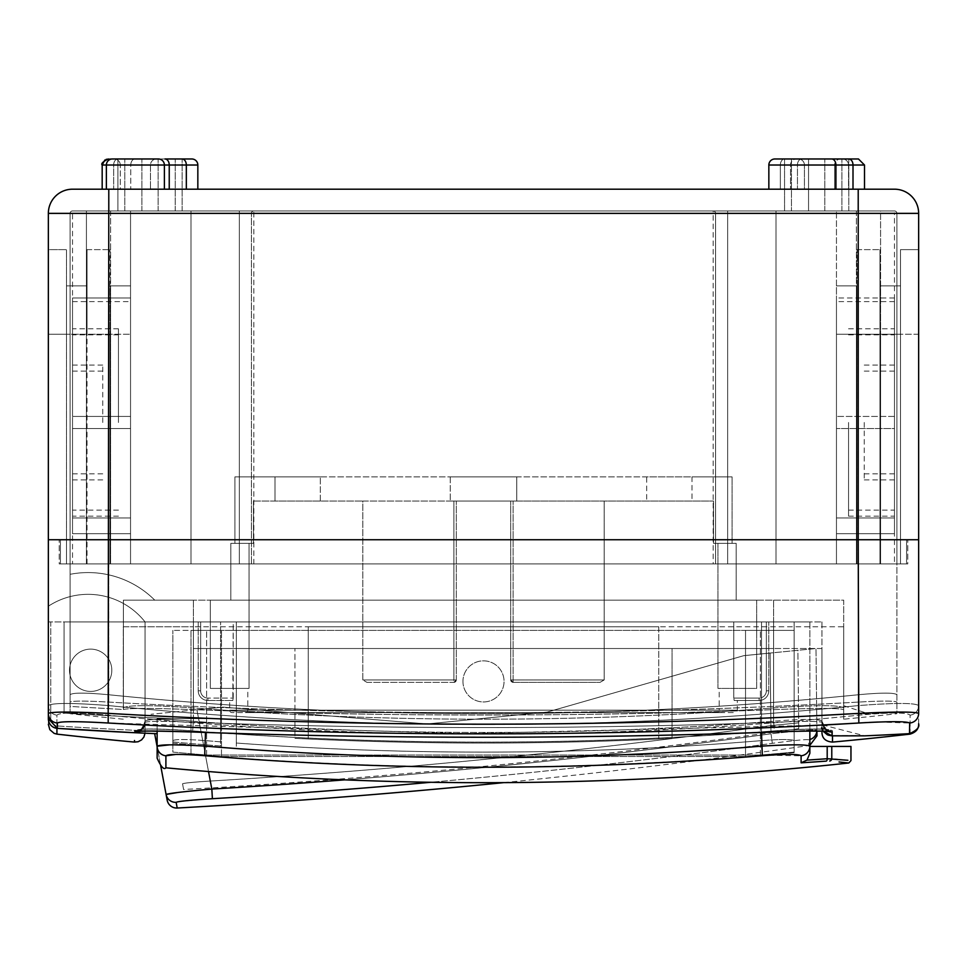 <?xml version="1.0" encoding="UTF-8"?>
<svg xmlns="http://www.w3.org/2000/svg" width="967" height="967" viewBox="0 0 967 967"><rect width="100%" height="100%" fill="white"/><g stroke="black" fill="none" stroke-linecap="round" stroke-linejoin="round"><path stroke-width="0.73" stroke-dasharray="4.83 3.63" d="M894.475 422.482L894.475 301.607L894.475 533.687L836.455 533.687L836.455 301.607L836.455 533.687L894.475 533.687L894.475 422.482M864.256 422.482L864.256 479.898L864.256 422.482M848.543 422.482L848.543 516.16L848.543 422.482M843.707 719.194L843.707 626.761L193.4 626.761L843.707 626.761L843.707 707.929C839.598 704.931 816.233 704.931 773.6 707.929C580.321 722.953 386.921 722.953 193.4 707.929C150.864 704.931 127.499 704.931 123.293 707.929L123.293 626.761L193.4 626.761L123.293 626.761L123.293 707.929C127.402 704.931 150.767 704.931 193.4 707.929C386.679 722.953 580.079 722.953 773.6 707.929C816.136 704.931 839.501 704.931 843.707 707.929L843.707 719.194A3604.492 3604.492 0 0 0 896.893 713.706L896.893 694.753C894.62 692.59 881.735 692.59 858.212 694.753C608.666 720.052 358.854 720.052 108.787 694.753C85.326 692.59 72.428 692.59 70.108 694.753L70.108 213.369A2.417 2.417 0 0 1 72.525 210.951L713.163 210.951L713.163 563.906L857.004 563.906L857.004 334.244L879.97 334.244L879.97 249.631L879.97 563.906L879.97 334.244L836.455 334.244L894.475 334.244L894.475 297.981L894.475 416.439L894.475 297.981L894.475 334.244L836.455 334.244L836.455 563.906L836.455 285.894L836.455 563.906L836.455 334.244L857.004 334.244L857.004 249.631L857.004 563.906L857.004 285.894L857.004 563.906L900.519 563.906L900.519 539.731L900.519 563.906L906.562 563.906L906.562 539.731L858.212 539.731L918.65 539.731L900.519 539.731L900.519 285.894L900.519 539.731L918.65 539.731L48.35 539.731L66.481 539.731L66.481 563.906L66.481 249.631L66.481 539.731L48.35 539.731L48.35 334.244L48.35 539.731L918.65 539.731L59.229 539.731L918.65 539.731L60.438 539.731L60.438 563.906L108.787 563.906L59.229 563.906L59.229 539.731L59.229 563.906L907.771 563.906L907.771 539.731L907.771 563.906L59.229 563.906L59.229 539.731L59.229 563.906L907.771 563.906L907.771 539.731L907.771 563.906L70.108 563.906L906.562 563.906L906.562 539.731L906.562 563.906L858.212 563.906L896.893 563.906L896.893 213.369A2.417 2.417 0 0 0 894.475 210.951L72.525 210.951L894.475 210.951A2.417 2.417 0 0 1 896.893 213.369A2.417 2.417 0 0 0 894.475 210.951L727.668 210.951L894.475 210.951A2.417 2.417 0 0 1 896.893 213.369A2.417 2.417 0 0 0 894.475 210.951L713.163 210.951A2.417 2.417 0 0 1 715.58 213.369L715.58 563.906L715.58 213.369L108.787 213.369L108.787 539.731L48.35 539.731L918.65 539.731L918.65 249.631L900.519 249.631L900.519 334.244L900.519 249.631L918.65 249.631L900.519 249.631L900.519 334.244L900.519 249.631L918.65 249.631L918.65 539.731L858.212 539.731L906.562 539.731L906.562 563.906L727.668 563.906L727.668 210.951L858.212 210.951L253.838 210.951A2.417 2.417 0 0 0 251.42 213.369L251.42 563.906L858.212 563.906L108.787 563.906L239.333 563.906L239.333 210.951L72.525 210.951A2.417 2.417 0 0 0 70.108 213.369A2.417 2.417 0 0 1 72.525 210.951A2.417 2.417 0 0 0 70.108 213.369L70.108 563.906L108.787 563.906L60.438 563.906L60.438 539.731L858.212 539.731L858.212 213.369L858.212 539.731L108.787 539.731L108.787 213.369L108.787 539.731L48.35 539.731L48.35 249.631L66.481 249.631L48.35 249.631L66.481 249.631L66.481 334.244L66.481 249.631L48.35 249.631L48.35 539.731L108.787 539.731L108.787 705.596C72.114 702.767 51.976 702.767 48.35 705.596L48.35 213.369L48.35 705.596C51.892 702.767 72.041 702.767 108.787 705.596C358.334 730.847 608.146 730.847 858.212 705.596C608.666 730.847 358.854 730.847 108.787 705.596L107.82 715.157C76.864 712.316 59.906 712.316 56.92 715.157L56.92 728.344M123.293 719.194A3604.492 3604.492 0 0 1 70.108 713.706L70.108 694.753C72.38 692.59 85.265 692.59 108.787 694.753C358.334 720.052 608.146 720.052 858.212 694.753C881.674 692.59 894.572 692.59 896.893 694.753L896.893 563.906L836.455 563.906L880.574 563.906L880.574 210.951L856.399 210.951L880.574 210.951L880.574 563.906L880.574 334.244L880.574 563.906L900.519 563.906L879.97 563.906L879.97 334.244L879.97 563.906L836.455 563.906L856.399 563.906L856.399 285.894L836.455 285.894L857.004 285.894L836.455 285.894L856.399 285.894L856.399 563.906L900.519 563.906L900.519 334.244L900.519 563.906L906.562 563.906L906.562 539.731L906.562 563.906L70.108 563.906L190.982 563.906L109.996 563.906L109.996 334.244L109.996 563.906L60.438 563.906L60.438 539.731L60.438 563.906L896.893 563.906L896.893 213.369A2.417 2.417 0 0 0 894.475 210.951L727.668 210.951L727.668 563.906L727.668 210.951L727.668 563.906L896.893 563.906L727.668 563.906L776.018 563.906L776.018 210.951L776.018 213.369L894.475 213.369L894.475 563.906M879.97 285.894L900.519 285.894L900.519 334.244L900.519 285.894L879.97 285.894M836.455 517.974L836.455 428.526L836.455 517.974L836.455 428.526L836.455 517.974L894.475 517.974L836.455 517.974L894.475 517.974L894.475 428.526L894.475 517.974L894.475 428.526L836.455 428.526L894.475 428.526L836.455 428.526L894.475 428.526L894.475 517.974L836.455 517.974M857.004 249.631L879.97 249.631L857.004 249.631M894.475 297.981L836.455 297.981M894.475 416.439L836.455 416.439L894.475 416.439M72.525 422.482L72.525 301.607L72.525 533.687L130.545 533.687L130.545 301.607L130.545 533.687L72.525 533.687L72.525 422.482M102.744 422.482L102.744 365.067L102.744 422.482M118.457 422.482L118.457 328.804L118.457 422.482M70.108 713.706L70.108 563.906L130.545 563.906L130.545 210.951L130.545 563.906L110.601 563.906L110.601 285.894L130.545 285.894L110.601 285.894L110.601 563.906L130.545 563.906L130.545 285.894L130.545 563.906L130.545 285.894L109.996 285.894L109.996 334.244L109.996 285.894L130.545 285.894L130.545 563.906L66.481 563.906L66.481 285.894L66.481 334.244L48.35 334.244L48.35 249.631L48.35 334.244L66.481 334.244L48.35 334.244L66.481 334.244L66.481 563.906L60.438 563.906L60.438 539.731L60.438 563.906L108.787 563.906L70.108 563.906L70.108 213.369L70.108 563.906L70.108 213.369L108.787 213.369L108.787 563.906L239.333 563.906L239.333 210.951L239.333 563.906L239.333 210.951L190.982 210.951L253.838 210.951A2.417 2.417 -90 0 0 251.42 213.369L858.212 213.369L727.668 213.369L858.212 213.369L858.212 210.951L858.212 705.596C894.886 702.767 915.024 702.767 918.65 705.596C915.108 702.767 894.958 702.767 858.212 705.596L858.212 713.392C608.473 727.788 358.66 727.788 108.787 713.392C72.114 711.639 51.964 711.639 48.35 713.392L48.35 213.369L239.333 213.369L108.787 213.369L108.787 210.951L108.787 213.369L858.212 213.369L858.212 563.906L858.212 213.369L918.65 213.369L858.212 213.369L858.212 189.194L864.51 189.194L768.85 189.194L864.51 189.194M87.03 563.906L87.03 285.894L66.481 285.894L87.03 285.894L87.03 563.906M130.545 428.526L130.545 517.974L130.545 428.526L130.545 517.974L130.545 428.526L72.525 428.526L72.525 517.974L130.545 517.974L72.525 517.974L72.525 428.526L130.545 428.526M109.996 334.244L109.996 563.906L109.996 249.631L109.996 334.244L87.03 334.244L87.03 249.631L87.03 334.244L66.481 334.244L109.996 334.244M87.03 249.631L109.996 249.631L87.03 249.631M72.525 416.439L130.545 416.439L72.525 416.439L72.525 297.981L130.545 297.981L72.525 297.981L72.525 416.439L130.545 416.439L72.525 416.439L72.525 297.981L130.545 297.981L72.525 297.981L72.525 416.439M72.525 517.974L130.545 517.974L72.525 517.974L72.525 428.526L72.525 517.974M462.951 681.397A20.549 20.549 0 0 0 483.5 701.945A20.549 20.549 0 0 0 504.049 681.397A20.549 20.549 0 0 0 483.5 660.848A20.549 20.549 0 0 0 462.951 681.397A20.549 20.549 0 0 0 483.5 701.945A20.549 20.549 0 0 0 504.049 681.397A20.549 20.549 0 0 0 483.5 660.848A20.549 20.549 0 0 0 462.951 681.397M832.502 742.088L832.514 730.859C829.106 728.381 809.717 728.381 774.349 730.859C580.575 745.847 386.679 745.847 192.651 730.859C157.355 728.381 137.967 728.381 134.486 730.859L134.486 732.708L134.486 730.859C137.894 728.381 157.283 728.381 192.651 730.859C386.425 745.847 580.321 745.847 774.349 730.859C809.645 728.381 829.033 728.381 832.514 730.859L832.514 735.851M910.068 734.122L910.08 715.157C907.034 712.316 890.063 712.316 859.179 715.157C608.521 740.468 358.068 740.468 107.82 715.157C358.479 740.468 608.932 740.468 859.179 715.157C890.136 712.316 907.094 712.316 910.08 715.157L910.068 734.122M294.935 738.353C420.645 744.614 546.355 744.614 672.065 738.353L672.065 648.519L294.935 648.519L672.065 648.519L294.935 648.519L672.065 648.519L672.065 738.353C546.355 744.614 420.645 744.614 294.935 738.353L294.935 648.519L294.935 738.353C420.645 744.614 546.355 744.614 672.065 738.353L672.065 648.519L672.065 738.353C546.355 744.614 420.645 744.614 294.935 738.353M308.231 626.761L308.231 738.993C425.081 744.397 541.931 744.397 658.769 738.993C541.931 744.397 425.081 744.397 308.231 738.993C425.081 744.397 541.931 744.397 658.769 738.993C541.931 744.397 425.081 744.397 308.231 738.993L308.231 626.761L658.769 626.761L308.231 626.761L308.231 738.993L308.231 626.761L658.769 626.761L658.769 738.993L658.769 626.761L308.231 626.761M658.769 626.761L658.769 738.993L658.769 626.761M193.4 648.519L773.6 648.519L193.4 648.519L193.4 721.261C164.003 718.783 147.891 718.783 145.05 721.261C147.951 718.783 164.064 718.783 193.4 721.261C386.921 736.213 580.321 736.213 773.6 721.261C580.079 736.213 386.679 736.213 193.4 721.261L192.651 730.907L193.4 721.261L193.4 648.519M821.95 648.519L773.6 648.519L821.95 648.519L821.95 721.261C819.049 718.783 802.936 718.783 773.6 721.261C802.997 718.783 819.109 718.783 821.95 721.261L821.95 731.112L821.95 721.261A9.67 9.646 180 0 0 832.514 730.859A9.67 9.646 -0 0 1 821.95 721.261C824.633 728.224 826.543 731.052 827.692 729.722C827.679 731.922 825.758 729.094 821.95 721.261L821.95 648.519M134.498 740.492L134.498 742.088M56.932 734.122L56.92 715.157C59.966 712.316 76.937 712.316 107.82 715.157L108.787 705.596L108.787 539.731L108.183 723.014L465.731 733.639L823.268 725.105M48.35 705.596A9.67 9.622 0 0 0 56.92 715.157A9.67 9.622 180 0 1 48.35 705.596L48.35 621.926L50.767 621.926L48.35 621.926L48.35 718.735A9.67 9.67 0 0 0 57.391 728.381A4243.377 4243.377 0 0 0 157.137 733.711L157.137 746.21A9.67 9.634 180 0 0 165.901 755.795L165.901 767.81M145.05 648.519L145.05 721.261C145.05 736.213 145.05 736.213 145.05 721.261C142.367 728.224 140.457 731.052 139.308 729.722C144.76 728.574 162.541 728.961 192.651 730.907C386.546 745.895 580.454 745.895 774.349 730.907L773.6 721.261L774.349 730.907C803.589 728.973 821.37 728.586 827.716 729.722C822.24 728.574 804.459 728.961 774.349 730.907C580.454 745.895 386.546 745.895 192.651 730.907C162.347 728.937 144.566 728.538 139.284 729.722C140.348 731.125 142.27 728.308 145.05 721.261L145.05 648.519M843.707 705.717L868.886 713.888L843.707 713.888L843.707 600.169L193.4 600.169L843.707 600.169L843.707 709.645C839.598 708.037 816.233 708.037 773.6 709.645C580.224 716.837 386.824 716.837 193.4 709.645C152.532 708.086 129.191 708.037 123.389 709.5L123.389 600.169L193.4 600.169L123.389 600.169L123.389 709.5L70.108 706.43L70.108 702.09C72.368 700.773 85.265 700.773 108.787 702.09C358.539 716.305 608.352 716.305 858.212 702.09C881.686 700.773 894.572 700.773 896.893 702.09C894.632 700.773 881.735 700.773 858.212 702.09C608.461 716.305 358.648 716.305 108.787 702.09C85.314 700.773 72.428 700.773 70.108 702.09L70.108 706.43L123.389 709.5C129.094 708.037 152.435 708.086 193.4 709.645C386.776 716.837 580.176 716.837 773.6 709.645C816.136 708.037 839.513 708.037 843.707 709.645L843.707 713.888L868.886 713.888A3604.492 3604.492 0 0 0 896.893 712.546L896.893 713.706M134.486 730.859A9.67 9.646 180 0 0 145.05 721.261A9.67 9.646 0 0 1 134.486 730.859M859.179 715.157L858.212 705.596L859.179 715.157M910.08 715.157A9.67 9.622 180 0 0 918.65 705.596A9.67 9.622 -0 0 1 910.08 715.157M798.754 728.671A7300.898 7300.898 0 0 1 183.609 789.507L182.545 783.814C184.105 783.04 193.364 782.122 210.31 781.046A7293.996 7293.996 0 0 0 770.917 725.601L798.682 722.881L798.754 728.671L797.872 650.32L770.095 653.063L797.872 650.32L798.682 722.881L770.917 725.601L770.095 653.063L743.804 655.662L547.262 712.063L426.979 723.957L223.196 707.143L151.021 714.275L196.905 709.742L208.521 771.545M503.759 782.629A7319.03 7319.03 0 0 0 808.666 745.581L808.593 739.791C806.357 739.211 794.27 740.396 772.331 743.333C794.318 740.384 806.405 739.211 808.593 739.791L808.666 745.581L809.862 745.327M223.196 707.143L196.905 709.742L210.31 781.046A7293.996 7293.996 0 0 0 770.917 725.601L770.095 653.063L743.804 655.662L547.262 712.063L426.979 723.957L223.196 707.143L196.905 709.742L223.196 707.143L426.979 723.957L223.196 707.143M344.651 779.861A7302.095 7302.095 0 0 0 771.001 733.772L770.095 653.063L815.979 648.519L743.804 655.662L547.262 712.063L426.979 723.957L547.262 712.063L743.804 655.662L770.095 653.063L771.001 733.772C798.802 730.762 814.093 729.541 816.897 730.109L815.979 648.519L816.897 730.109C814.154 729.541 798.863 730.75 771.001 733.772L772.331 743.333L771.001 733.772A7302.095 7302.095 0 0 1 211.821 789.06L212.402 798.706A7311.753 7311.753 0 0 0 772.331 743.333A7311.753 7311.753 0 0 1 430.75 782.291M154.66 733.615L166.094 794.463A9.67 9.658 169.4 0 0 176.139 802.332L178.714 801.631M160.679 765.671L157.137 746.802M194.464 790.668L177.855 792.481M178.871 801.607L205.427 799.153M207.627 799.008L212.402 798.706M211.821 789.06L210.31 781.046C193.4 782.122 184.141 783.04 182.545 783.814L183.609 789.507M69.503 670.276A21.153 21.153 0 0 0 90.656 691.429A21.153 21.153 0 0 0 111.809 670.276A21.153 21.153 0 0 0 90.656 649.123A21.153 21.153 0 0 0 69.503 670.276A21.153 21.153 0 0 0 90.656 691.429A21.153 21.153 0 0 0 111.809 670.276A21.153 21.153 0 0 0 90.656 649.123A21.153 21.153 0 0 0 69.503 670.276A21.153 21.153 0 0 0 90.656 691.429A21.153 21.153 0 0 0 111.809 670.276A21.153 21.153 0 0 0 90.656 649.123A21.153 21.153 0 0 0 69.503 670.276A21.153 21.153 0 0 0 90.656 691.429A21.153 21.153 0 0 0 111.809 670.276A21.153 21.153 0 0 0 90.656 649.123A21.153 21.153 0 0 0 69.503 670.276M847.902 760.28L831.777 758.587L831.777 746.427L850.96 746.427M190.982 753.994L190.982 753.994A3380.983 3380.983 0 0 0 221.467 756.508A3380.983 3380.983 0 0 1 190.982 753.994L190.982 630.387L221.467 630.387L190.982 630.387L190.982 753.994M745.533 756.508L221.467 756.508L745.533 756.508A3380.983 3380.983 0 0 0 794.149 752.374A3380.983 3380.983 0 0 1 745.533 756.508L745.533 630.387L221.467 630.387L794.149 630.387L745.533 630.387L745.533 756.508M794.149 752.677L794.149 752.677A3381.297 3381.297 0 0 1 190.982 754.308M157.137 731.064L157.137 718.626L172.851 718.626L172.851 743.139A3371.796 3371.796 0 0 0 236.311 748.41L236.311 743.031L236.311 748.41A3371.796 3371.796 0 0 1 172.851 743.139L172.851 740.674C174.761 739.163 185.64 739.139 205.488 740.613C185.688 739.139 174.809 739.163 172.851 740.674L172.851 752.084A3380.692 3380.692 0 0 0 206.624 755.034L760.376 755.034A3380.692 3380.692 0 0 0 794.149 752.084L794.149 740.674C792.239 739.163 781.36 739.139 761.513 740.613C781.312 739.139 792.191 739.163 794.149 740.674L794.149 752.084A3380.692 3380.692 0 0 1 760.376 755.034L206.624 755.034A3380.692 3380.692 0 0 1 172.851 752.084L172.851 718.614L172.851 741.919L172.851 718.626L157.137 718.626L220.597 718.626L220.597 741.834A3366.429 3366.429 0 0 1 205.488 740.613A3366.429 3366.429 0 0 0 220.597 741.834L220.597 718.626L205.488 718.626L220.597 718.626L220.597 621.926L220.597 746.004A3370.575 3370.575 0 0 1 172.851 741.919L172.851 740.674L172.851 741.919A3370.575 3370.575 0 0 0 220.597 746.004L220.597 621.926L50.767 621.926L50.767 718.735A7.252 7.252 0 0 0 57.549 725.975A4240.96 4240.96 0 0 0 151.36 731.052M157.137 731.294A4240.96 4240.96 0 0 1 57.549 725.975A7.252 7.252 0 0 1 50.767 718.735L50.767 621.926L761.513 621.926L220.597 621.926L220.597 718.626L172.851 718.626A4227.664 4227.664 0 0 1 64.064 713.066L64.064 621.926L236.311 621.926L236.311 743.031A3366.429 3366.429 0 0 0 761.513 740.613A3366.429 3366.429 0 0 1 236.311 743.031L236.311 621.926L761.513 621.926L64.064 621.926L64.064 713.066A4227.664 4227.664 0 0 0 172.851 718.614L205.488 718.626L157.137 718.626L157.137 733.711A4243.377 4243.377 0 0 1 57.391 728.381L134.921 732.732C141.037 732.382 144.409 729.154 145.05 723.062L145.05 621.926L193.4 621.926L145.05 621.926L145.05 722.361C147.939 721.056 164.064 721.056 193.4 722.361C164.003 721.056 147.878 721.056 145.05 722.361C141.98 730.012 139.647 733.046 138.063 731.487C140.251 732.756 142.584 729.71 145.05 722.361L145.05 621.926L145.05 723.062L140.481 731.282M768.825 755.239L801.099 755.795A9.67 9.634 0 0 0 809.862 746.21C807.034 744.409 790.909 744.385 761.513 746.137A3371.929 3371.929 0 0 1 205.488 746.137L169.588 744.844M809.862 621.926L809.862 731.064L809.862 621.926L761.513 621.926L809.862 621.926M809.862 746.427L809.862 753.305L809.862 746.427L827.196 746.427L827.196 758.72A3379.677 2926.891 90 0 1 806.998 760.098L809.862 753.305M831.777 746.427L827.196 746.427M175.885 754.429L196.736 755.142M202.732 755.565L204.69 755.723A3381.551 3381.551 0 0 0 762.31 755.723L761.513 746.137L761.513 621.926L761.513 732.515M762.371 755.723L768.04 755.287M839.042 761.972L848.808 762.999M794.149 752.084L794.149 630.387L172.851 630.387L794.149 630.387L794.149 752.084M794.149 621.926L794.149 740.674L794.149 621.926M794.149 752.374L794.149 630.387L794.149 752.374M172.851 718.614L172.851 630.387L172.851 718.614M221.467 756.508L221.467 630.387L221.467 756.508M760.376 755.034L760.376 630.387L760.376 755.034M206.624 755.034L206.624 630.387L206.624 755.034M806.998 760.098L801.099 762.818A3382.082 2928.97 -90 0 0 826.229 761.114A2.417 1.209 85.8 0 0 827.196 758.72L831.777 758.587A2.417 2.357 96 0 1 829.662 760.993M205.488 732.515L204.69 755.723M229.662 700.495L232.817 700.495L229.662 700.495L229.662 710.165A2.417 2.417 0 0 0 232.08 712.582L734.92 712.582L232.08 712.582M737.337 700.495L734.183 700.495L733.784 698.077L734.183 700.495L737.337 700.495L737.337 710.165A2.417 2.417 0 0 1 734.92 712.582M721.624 712.582L245.376 712.582L721.624 712.582A2.417 2.417 0 0 1 719.206 710.165L247.794 710.165L719.206 710.165L719.206 688.407L717.961 688.407L719.206 688.407M245.376 712.582A2.417 2.417 0 0 0 247.794 710.165L247.794 688.407L249.039 688.407L249.039 543.357L253.463 543.357L230.811 543.357L249.039 543.357L249.039 688.407L247.794 688.407M864.703 735.839A2.417 2.417 0 0 1 863.688 735.573L830.883 735.573A2.417 2.212 90 0 0 831.91 735.851L831.91 735.851A2.417 2.212 90 0 0 831.995 735.839L832.091 732.007C828.707 730.714 809.343 730.714 773.987 732.007C580.345 738.981 386.691 738.981 193.013 732.007C157.742 730.714 138.378 730.714 134.909 732.007L134.921 732.732M516.741 476.876L516.741 501.051L450.259 501.051L516.741 501.051L450.259 501.051L516.741 501.051L516.741 476.876L450.259 476.876L450.259 501.051L450.259 476.876L516.741 476.876M253.463 501.051L253.463 543.357L253.463 501.051L362.818 501.051L253.463 501.051M362.818 679.946L362.818 501.051L453.886 501.051L362.818 501.051L362.818 679.946L366.964 682.364L362.818 679.946L453.886 679.946L453.886 501.051L510.697 501.051L453.886 501.051L453.886 679.946L362.818 679.946M366.964 682.364L453.886 682.364L456.303 679.946L453.886 682.364L366.964 682.364M456.303 679.946L456.303 501.051L456.303 679.946A2.417 2.417 0 0 1 453.886 682.364A2.417 2.417 0 0 0 456.303 679.946A2.417 2.417 0 0 1 453.886 682.364L453.886 679.946L456.303 679.946L453.886 679.946L453.886 682.364M510.697 679.946L510.697 501.051L713.537 501.051L713.537 543.357L713.537 501.051L510.697 501.051L510.697 679.946L513.114 682.364L510.697 679.946L510.697 501.051L510.697 679.946A2.417 2.417 0 0 0 513.114 682.364L600.036 682.364L604.182 679.946L600.036 682.364L513.114 682.364A2.417 2.417 0 0 1 510.697 679.946L604.182 679.946L604.182 501.051L604.182 679.946L513.114 679.946L513.114 501.051L513.114 682.364A2.417 2.417 0 0 1 510.697 679.946L513.114 679.946L513.114 682.364M717.961 543.357L713.537 543.357L717.961 543.357L717.961 688.407L756.678 688.407L756.678 600.169L736.189 600.169L756.678 600.169L756.678 688.407L717.961 688.407L717.961 543.357L736.189 543.357L736.189 600.169L230.811 600.169L230.811 543.357L234.921 543.357L230.811 543.357L230.811 600.169L736.189 600.169L736.189 543.357L732.079 543.357L732.079 476.876L234.921 476.876L732.079 476.876L692.009 476.876L732.079 476.876L732.079 543.357L736.189 543.357L717.961 543.357M733.784 698.077L733.784 621.926L766.347 621.926L233.216 621.926L733.784 621.926L733.784 698.077L759.095 698.077L733.784 698.077M233.216 698.077L233.216 621.926L200.653 621.926L233.216 621.926L232.817 700.495L233.216 698.077L207.905 698.077L233.216 698.077M210.322 688.407L249.039 688.407L210.322 688.407L210.322 600.169L230.811 600.169L210.322 600.169L210.322 688.407M234.921 543.357L234.921 476.876L274.991 476.876L234.921 476.876L234.921 543.357L253.463 543.357L234.921 543.357M831.813 735.839A2.417 2.212 90 0 1 830.883 735.573C824.029 732.297 821.648 730.085 823.739 728.913C824.476 723.63 824.476 723.63 823.739 728.913C824.476 723.63 824.476 723.63 823.739 728.913C821.684 730.109 824.065 732.333 830.883 735.573L863.688 735.573L824.307 725.371L821.95 722.953L821.95 726.592C821.95 721.177 821.95 721.177 821.95 726.592L821.95 722.361L821.95 726.592A2.417 2.405 -0 0 0 823.739 728.913A2.417 2.405 0 0 1 821.95 726.592L823.401 731.33M773.6 621.926L193.4 621.926L821.95 621.926L773.6 621.926L773.6 722.361C580.188 729.311 386.788 729.311 193.4 722.361C386.812 729.311 580.212 729.311 773.6 722.361C802.997 721.056 819.122 721.056 821.95 722.361C819.061 721.056 802.936 721.056 773.6 722.361L773.6 621.926M200.653 621.926L198.235 621.926L200.653 621.926L200.653 690.825A7.252 7.252 0 0 0 207.905 698.077A7.252 7.252 0 0 1 200.653 690.825L200.653 621.926M766.347 621.926L768.765 621.926L766.347 621.926L766.347 690.825A7.252 7.252 0 0 1 759.095 698.077A7.252 7.252 0 0 0 766.347 690.825L766.347 621.926M320.319 501.051L274.991 501.051L274.991 476.876L320.319 476.876L274.991 476.876L274.991 501.051L274.991 476.876L274.991 501.051L320.319 501.051L320.319 476.876L320.319 501.051M692.009 501.051L646.681 501.051L692.009 501.051L692.009 476.876L646.681 476.876L646.681 501.051L646.681 476.876L692.009 476.876L692.009 501.051M57.331 723.014A9.67 9.646 -0 0 1 48.35 713.392L48.35 606.212A72.525 72.525 0 0 1 145.05 621.926A72.525 72.525 0 0 0 48.35 606.212L48.35 718.723L57.391 728.381L57.331 723.014C60.365 721.261 77.312 721.261 108.183 723.014M866.13 722.591L869.248 722.434M878.29 722.035L909.669 723.014L909.512 733.651M821.95 621.926L821.95 722.361C825.02 730.012 827.353 733.046 828.937 731.487C826.749 732.756 824.416 729.71 821.95 722.361L821.95 621.926M918.65 723.667L918.65 713.392C915.108 711.639 894.971 711.639 858.212 713.392L858.817 723.014M123.389 600.169L154.768 600.169L123.389 600.169M843.707 713.888C843.707 702.417 843.707 702.417 843.707 713.888C843.707 702.417 843.707 702.417 843.707 713.888M70.108 706.43L70.108 574.313A94.282 94.282 0 0 1 154.768 600.169A94.282 94.282 0 0 0 70.108 574.313L70.108 706.43M713.163 563.906L108.787 563.906L896.893 563.906L896.893 213.369L896.893 712.546M108.787 189.194L108.787 213.369L108.787 189.194L894.475 189.194L858.212 189.194L858.212 213.369L251.42 213.369L251.42 563.906L251.42 213.369L190.982 213.369L190.982 210.951L190.982 563.906L190.982 210.951L190.982 563.906L239.333 563.906L190.982 563.906L190.982 213.369L72.525 213.369L72.525 210.951A2.417 2.417 0 0 0 70.108 213.369L70.108 563.906L70.108 213.369A2.417 2.417 0 0 1 72.525 210.951A2.417 2.417 0 0 0 70.108 213.369A2.417 2.417 0 0 1 72.525 210.951L190.982 210.951L72.525 210.951A2.417 2.417 0 0 0 70.108 213.369L70.108 563.906L251.42 563.906L251.42 213.369A2.417 2.417 -90 0 1 253.838 210.951L253.838 563.906L70.108 563.906L70.108 702.09L70.108 563.906L108.787 563.906L108.787 213.369L48.35 213.369L108.787 213.369L108.787 189.194L72.525 189.194A24.175 24.175 0 0 0 48.35 213.369A24.175 24.175 0 0 1 72.525 189.194A24.175 24.175 0 0 0 48.35 213.369M198.235 621.926L198.235 690.825L198.235 621.926M207.905 700.495L232.817 700.495L207.905 700.495A9.67 9.67 0 0 1 198.235 690.825A9.67 9.67 0 0 0 207.905 700.495A9.67 9.67 0 0 1 198.235 690.825A9.67 9.67 0 0 0 207.905 700.495L207.905 698.077L207.905 700.495M768.765 690.825L768.765 621.926L768.765 690.825A9.67 9.67 0 0 1 759.095 700.495L734.183 700.495L759.095 700.495A9.67 9.67 0 0 0 768.765 690.825A9.67 9.67 0 0 1 759.095 700.495A9.67 9.67 0 0 0 768.765 690.825L766.347 690.825L768.765 690.825M864.909 735.839L831.995 735.839C822.917 731.705 819.569 728.622 821.95 726.592M732.079 543.357L713.537 543.357L732.079 543.357M120.271 165.019A6.044 6.044 0 0 0 114.227 158.975L156.533 158.975L114.227 158.975A6.044 6.044 0 0 1 120.271 165.019L120.271 189.194L150.489 189.194L120.271 189.194L150.489 189.194L120.271 189.194L120.271 165.019L150.489 165.019A6.044 6.044 0 0 1 156.533 158.975A6.044 6.044 0 0 0 150.489 165.019L150.489 189.194L150.489 165.019L120.271 165.019M840.686 158.975L798.379 158.975A6.044 6.044 0 0 1 804.423 165.019L804.423 189.194L834.642 189.194L804.423 189.194L834.642 189.194L804.423 189.194L804.423 165.019L834.642 165.019L834.642 189.194L834.642 165.019L804.423 165.019A6.044 6.044 0 0 0 798.379 158.975L840.686 158.975A6.044 6.044 0 0 0 834.642 165.019A6.044 6.044 0 0 1 840.686 158.975L798.379 158.975L840.686 158.975M848.543 165.019A6.044 6.044 0 0 0 842.499 158.975L796.566 158.975L842.499 158.975A6.044 6.044 0 0 1 848.543 165.019L848.543 189.194L790.523 189.194L848.543 189.194L790.523 189.194L848.543 189.194L848.543 165.019L790.523 165.019A6.044 6.044 0 0 1 796.566 158.975A6.044 6.044 0 0 0 790.523 165.019L790.523 189.194L790.523 165.019L848.543 165.019M191.792 158.975L108.219 158.975M791.465 158.975L791.465 210.951L791.465 158.975L784.563 158.975L848.796 158.975L784.563 158.975L784.563 210.951L848.796 210.951L784.563 210.951L848.796 210.951L784.563 210.951L784.563 158.975L858.466 158.975L774.893 158.975A6.044 6.044 0 0 0 768.85 165.019L780.357 165.019A6.044 4.279 90 0 1 784.624 158.975L774.893 158.975M112.414 158.975L158.346 158.975A6.044 6.044 0 0 1 164.39 165.019L106.37 165.019A6.044 6.044 0 0 1 112.414 158.975L158.346 158.975L117.889 158.975L117.889 210.951L182.122 210.951L117.889 210.951L182.122 210.951L117.889 210.951L117.889 158.975L164.958 158.975A6.044 4.279 90 0 1 169.237 165.019L169.237 189.194L197.836 189.194L102.176 189.194L197.836 189.194L102.176 189.194L102.176 165.019L113.671 165.019L113.671 189.194L113.671 165.019L197.836 165.019L186.329 165.019L186.329 189.194M164.39 189.194L164.39 165.019L106.37 165.019L164.39 165.019L106.37 165.019L106.37 189.194L169.237 189.194M784.563 158.975L848.796 158.975L808.557 158.975L808.557 210.951L808.557 158.975M86.426 563.906L110.601 563.906L66.481 563.906L86.426 563.906L86.426 285.894L66.481 285.894L86.426 285.894L86.426 563.906L86.426 210.951L86.426 563.906M836.455 563.906L836.455 210.951L836.455 563.906M918.65 334.244L879.97 334.244L900.519 334.244L900.519 563.906L900.519 334.244L918.65 334.244L918.65 249.631M880.574 285.894L900.519 285.894L880.574 285.894L880.574 334.244L880.574 285.894M856.399 210.951L856.399 563.906L856.399 210.951M110.601 210.951L110.601 563.906L110.601 210.951L86.426 210.951L110.601 210.951M858.212 189.194L858.212 213.369L896.893 213.369A2.417 2.417 0 0 0 894.475 210.951A2.417 2.417 0 0 1 896.893 213.369A2.417 2.417 0 0 0 894.475 210.951L894.475 213.369L858.212 213.369L858.212 210.951L858.212 563.906L858.212 213.369L918.65 213.369M253.838 563.906L858.212 563.906L858.212 539.731L858.212 563.906L896.893 563.906L776.018 563.906L776.018 210.951L776.018 563.906L776.018 213.369L715.58 213.369L715.58 563.906L715.58 213.369A2.417 2.417 90 0 0 713.163 210.951A2.417 2.417 90 0 1 715.58 213.369L70.108 213.369L108.787 213.369L108.787 563.906L108.787 210.951L108.787 213.369L70.108 213.369L72.525 213.369L72.525 563.906M896.893 563.906L896.893 213.369L858.212 213.369L896.893 213.369L896.893 563.906M858.466 158.975L784.624 158.975A6.044 4.279 90 0 0 780.357 165.019L780.357 189.194L780.357 165.019L864.51 165.019L853.003 165.019L853.003 189.194M158.346 158.975L117.889 158.975M72.525 334.244L130.545 334.244L72.525 334.244M72.525 297.981L130.545 297.981M773.6 648.519L773.6 721.261L773.6 648.519M193.4 626.761L193.4 707.929L193.4 626.761M773.6 626.761L773.6 707.929L773.6 626.761M108.787 694.753L108.787 539.731L108.787 694.753M858.212 694.753L858.212 563.906L858.212 694.753M177.203 808.025L176.139 802.332M809.862 739.513A9.67 9.658 -0.6 0 1 808.593 739.791A9.67 9.658 179.4 0 0 816.897 730.109A9.67 9.658 -0.6 0 1 816.861 731.052M801.099 755.795L801.099 762.818M48.35 718.735L50.767 718.735L48.35 718.735A9.67 9.67 0 0 0 57.391 728.381L57.549 725.975L57.391 728.381M229.662 710.165L737.337 710.165L229.662 710.165M193.4 621.926L193.4 722.361L193.4 621.926M773.6 600.169L773.6 709.645L773.6 600.169M193.4 600.169L193.4 709.645L193.4 600.169M108.787 702.09L108.787 563.906L108.787 702.09M858.212 702.09L858.212 563.906L858.212 702.09M909.669 723.014A9.67 9.646 180 0 0 918.65 713.392M138.789 731.403A9.67 9.658 0 0 0 145.05 722.361A9.67 9.658 180 0 1 134.909 732.007M809.862 731.064L773.987 732.019C580.152 738.981 386.498 738.981 193.013 732.019L193.013 732.019C162.807 730.943 144.482 730.774 138.063 731.487M828.211 731.403A9.67 9.658 180 0 1 821.95 722.361A9.67 9.658 0 0 0 832.091 732.007M198.235 690.825L200.653 690.825L198.235 690.825M759.095 698.077L759.095 700.495L759.095 698.077M182.05 158.975A6.044 4.279 90 0 1 186.329 165.019L130.775 165.019A6.044 4.279 90 0 1 135.042 158.975A6.044 4.279 90 0 0 130.775 165.019L130.775 189.194L130.775 165.019L197.836 165.019M824.803 210.951L824.803 158.975L824.803 210.951M158.117 210.951L158.117 158.975L158.117 210.951M848.736 158.975A6.044 4.279 90 0 1 853.003 165.019L768.85 165.019L797.449 165.019L797.449 189.194L797.449 165.019L864.51 165.019M836.455 334.244L856.399 334.244L836.455 334.244M831.632 158.975A6.044 4.279 90 0 1 835.911 165.019L835.911 189.194M141.883 210.951L141.883 158.975L141.883 210.951M124.791 210.951L124.791 158.975L124.791 210.951M175.22 210.951L175.22 158.975L175.22 210.951M841.894 210.951L841.894 158.975L841.894 210.951M797.449 165.019A6.044 4.279 90 0 1 801.728 158.975A6.044 4.279 90 0 0 797.449 165.019M113.671 165.019A6.044 4.279 90 0 1 117.95 158.975A6.044 4.279 90 0 0 113.671 165.019M880.574 334.244L900.519 334.244L880.574 334.244M86.426 334.244L66.481 334.244L86.426 334.244M864.256 371.11L894.475 371.11M864.256 479.898L894.475 479.898M848.543 334.848L894.475 334.848M848.543 516.16L894.475 516.16M894.475 301.607L836.455 301.607M848.543 328.804L894.475 328.804M848.543 510.117L894.475 510.117M864.256 365.067L894.475 365.067M864.256 473.854L894.475 473.854M102.744 473.854L72.525 473.854M102.744 365.067L72.525 365.067M118.457 510.117L72.525 510.117M118.457 328.804L72.525 328.804M72.525 301.607L130.545 301.607M118.457 516.16L72.525 516.16M118.457 334.848L72.525 334.848M102.744 479.898L72.525 479.898M102.744 371.11L72.525 371.11M145.026 733.191L145.05 729.577M48.35 724.356L48.35 719.799M831.91 735.851L864.8 735.851M824.307 725.371L821.95 722.953L824.307 725.371M827.039 734.63L828.417 735.234M823.944 732.092L824.682 732.889M825.069 733.264L825.939 733.953M826.35 734.231L828.308 735.198M828.937 731.487L823.28 731.149M768.85 165.019L768.85 189.194M182.122 210.951L182.122 158.975L182.122 210.951M848.796 210.951L848.796 158.975L848.796 210.951M104.859 160.002L106.201 159.325"/><path stroke-width="1.45" d="M140.481 731.282L134.921 732.732L134.909 732.007C138.293 730.714 157.657 730.714 193.013 732.007C386.655 738.981 580.309 738.981 773.987 732.007C809.258 730.714 828.622 730.714 832.091 732.007L831.995 735.839L864.909 735.839A3626.25 3626.25 0 0 0 909.512 733.651L909.669 723.014C906.635 721.261 889.688 721.261 858.817 723.014C608.569 737.458 358.358 737.458 108.183 723.014C77.251 721.261 60.305 721.261 57.331 723.014L57.391 728.381A4243.377 4243.377 0 0 0 157.137 733.711A4243.377 4243.377 0 0 1 57.391 728.381A9.67 9.67 0 0 1 48.35 718.735L48.35 713.392C51.892 711.639 72.029 711.639 108.787 713.392C358.527 727.788 608.34 727.788 858.212 713.392C894.886 711.639 915.036 711.639 918.65 713.392C918.65 727.788 918.65 727.788 918.65 713.392L918.65 705.596C918.65 730.847 918.65 730.847 918.65 705.596L918.65 334.244M832.514 735.851L832.502 742.088A3626.25 3626.25 0 0 0 910.068 734.122L910.068 733.602M56.92 728.344L56.932 734.122L54.128 733.373L49.837 729.674L48.35 724.356M134.498 740.492L134.498 742.088A3626.25 3626.25 0 0 1 56.932 734.122M134.921 732.732L57.391 728.381L48.35 718.723L48.35 705.596M503.759 782.629A7319.03 7319.03 0 0 1 493.605 783.645A7319.03 7319.03 0 0 1 177.203 808.025A9.67 9.67 0 0 1 167.17 800.156L166.094 794.463L167.17 800.156M430.75 782.291A7311.753 7311.753 0 0 1 212.402 798.706C190.257 800.12 178.17 801.329 176.139 802.332L177.203 808.025M177.855 792.481L166.094 794.463L160.679 765.671M157.137 746.802L154.66 733.615M816.91 731.052L816.97 735.899L816.91 731.052M176.139 802.332A9.67 9.658 -10.6 0 1 166.094 794.463C168.669 793.363 183.911 791.562 211.821 789.06L194.464 790.668M205.427 799.153L207.627 799.008M212.402 798.706L211.821 789.06A7302.095 7302.095 0 0 0 344.651 779.861M827.196 746.427L809.862 746.427L809.862 731.064L809.862 753.305L806.998 760.098A3379.677 2926.891 90 0 0 827.196 758.72L827.196 746.427L850.96 746.427L850.96 760.594L848.808 762.999A3397.011 3397.011 0 0 1 165.901 767.81C163.943 770.119 161.03 766.916 157.137 758.188L157.137 746.21L157.137 758.188M848.808 762.999L839.042 761.972M169.588 744.844L157.137 746.21C159.966 744.409 176.091 744.385 205.488 746.137A3371.929 3371.929 0 0 0 761.513 746.137C790.849 744.385 806.974 744.409 809.862 746.21A9.67 9.634 180 0 1 801.099 755.795C798.778 753.994 785.845 753.97 762.31 755.723L762.371 755.723M205.488 732.515L204.69 755.723C181.107 753.97 168.173 753.994 165.901 755.795L175.885 754.429M806.998 760.098L801.099 762.818A3382.082 2928.97 -90 0 0 826.229 761.114A2.417 1.209 85.8 0 0 827.196 758.72L847.902 760.28M165.901 767.81L165.901 755.795A9.67 9.634 0 0 1 157.137 746.21L157.137 731.064M809.862 746.427L809.862 753.305M196.736 755.142L202.732 755.565M768.04 755.287L768.825 755.239M761.513 732.515L762.31 755.723A3381.551 3381.551 0 0 1 204.69 755.723M57.331 723.014A9.67 9.646 180 0 1 48.35 713.392L48.35 213.369A24.175 24.175 0 0 1 72.525 189.194L894.475 189.194L864.51 189.194L864.51 165.019L864.51 189.194M823.268 725.105L866.13 722.591M869.248 722.434L878.29 722.035M909.669 723.014A9.67 9.646 -0 0 0 918.65 713.392L918.65 539.731L48.35 539.731L858.212 539.731L858.212 213.369L108.787 213.369L108.183 723.014M827.269 734.751L823.28 731.149L831.995 735.839A2.417 2.212 90 0 1 831.91 735.851L831.91 735.851A2.417 2.212 90 0 1 831.813 735.839M117.889 158.975L158.346 158.975A6.044 6.044 0 0 1 164.39 165.019L164.39 189.194M106.201 159.325L112.414 158.975A6.044 6.044 0 0 0 106.37 165.019L106.37 189.194L102.176 189.194L102.176 165.019L104.859 160.002M182.05 158.975A6.044 4.279 90 0 1 186.329 165.019L169.237 165.019A6.044 4.279 90 0 0 164.958 158.975L191.792 158.975A6.044 6.044 0 0 1 197.836 165.019L197.836 189.194L197.836 165.019L186.329 165.019L186.329 189.194M774.893 158.975L858.466 158.975L864.51 165.019L768.85 165.019A6.044 6.044 0 0 1 774.893 158.975L784.563 158.975M191.792 158.975A6.044 6.044 0 0 1 197.836 165.019M918.65 249.631L918.65 539.731L858.212 539.731L858.817 723.014M918.65 213.369A24.175 24.175 0 0 0 894.475 189.194A24.175 24.175 0 0 1 918.65 213.369L918.65 539.731L918.65 213.369A24.175 24.175 0 0 0 894.475 189.194A24.175 24.175 0 0 1 918.65 213.369L858.212 213.369L858.212 189.194M808.557 158.975L791.465 158.975M158.346 158.975L112.414 158.975M208.521 771.545L211.821 789.06M809.862 739.513A9.67 9.658 -0.6 0 0 816.861 731.052M801.099 762.818L801.099 755.795M151.36 731.052A4240.96 4240.96 0 0 0 157.137 731.294M831.777 746.427L831.777 758.587A2.417 2.357 -84 0 1 829.662 760.993M57.391 728.381L57.391 728.381A9.67 9.67 0 0 1 48.35 718.735L48.35 718.735M134.909 732.007A9.67 9.658 0 0 0 138.789 731.403M138.692 731.33L138.063 731.487C139.828 730.786 158.153 730.967 193.013 732.019L193.013 732.007C386.848 738.981 580.502 738.981 773.987 732.019L773.987 732.007C804.193 730.943 822.518 730.774 828.937 731.487L828.308 731.33M832.091 732.007A9.67 9.658 180 0 1 828.211 731.403M169.237 189.194L169.237 165.019L102.176 165.019C100.858 163.761 102.865 161.743 108.219 158.975M108.787 189.194L108.787 213.369L48.35 213.369M848.736 158.975A6.044 4.279 90 0 1 853.003 165.019L853.003 189.194M831.632 158.975A6.044 4.279 90 0 1 835.911 165.019L835.911 189.194M134.498 742.088L138.136 741.737L141.581 739.888L143.914 737.011L145.026 733.191M832.502 742.088C825.649 741.556 822.131 738.341 821.95 732.466M910.068 734.122C916.039 732.297 918.904 728.816 918.65 723.667M809.862 745.327L816.97 735.899M828.042 735.101L831.91 735.851L864.8 735.851M909.512 733.651C916.656 730.52 919.702 727.305 918.65 723.993M823.401 731.33L823.944 732.092M823.28 731.149L809.862 731.064M768.85 165.019L768.85 189.194M864.51 165.019L858.466 158.975"/></g></svg>
